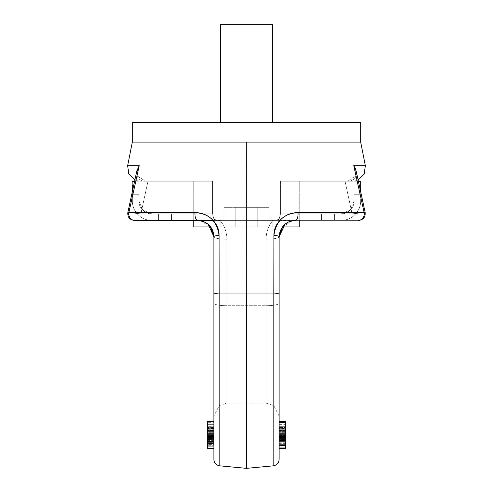 <?xml version="1.0" encoding="UTF-8"?>
<svg xmlns="http://www.w3.org/2000/svg" width="493" height="493" viewBox="0 0 493 493"><rect width="100%" height="100%" fill="white"/><g stroke="black" fill="none" stroke-linecap="round" stroke-linejoin="round"><path stroke-width="0.37" stroke-dasharray="2.46 1.85" d="M279.124 344.613L279.124 303.195L279.124 344.613M279.124 407.076L279.124 381.607L279.124 407.076M355.533 169.044L356.18 175.175C356.858 171.884 356.051 168.717 353.758 165.673L364.148 212.612L353.758 165.673L365.344 165.673L353.758 165.673L356.125 170.763L356.18 175.175C355.206 179.119 352.261 181.147 347.337 181.251C354.239 181.251 354.239 181.251 347.337 181.251L280.406 181.251L345.051 181.251L352.119 213.876L280.406 213.876L289.902 213.876L280.406 213.876L280.406 181.251L345.051 181.251L352.119 213.876L345.051 181.251L280.406 181.251L280.406 213.876L352.119 213.876L352.119 220.402L276.635 220.402L358.269 220.402L220.081 220.402C224.561 225.88 226.842 232.166 226.928 239.241A13.052 2.533 180 0 1 213.876 236.714A6.526 1.294 180 0 1 219.077 235.444L219.188 465.786L219.188 293.07L273.812 293.07L273.923 235.444A6.526 1.294 180 0 1 279.124 236.714C279.069 232.548 280.659 228.703 283.9 225.178C286.753 222.22 290.599 220.63 295.436 220.402C291.418 220.346 287.678 221.838 284.202 224.888C281.016 227.865 279.328 231.809 279.124 236.714L279.124 294.339A6.526 1.288 0 0 0 273.812 293.07L219.188 293.07L219.077 235.444C219.071 228.925 216.556 223.397 211.528 218.861C206.912 214.695 201.397 212.612 194.988 212.612L128.852 212.612L139.242 165.673L127.656 165.673L139.242 165.673L128.852 212.612L140.881 213.876L212.594 213.876L212.594 181.251L147.949 181.251L140.881 213.876L147.949 181.251L145.663 181.251L137.011 175.816L145.663 181.251C138.761 181.251 138.761 181.251 145.663 181.251L212.594 181.251L147.949 181.251L212.594 181.251L193.761 181.251L212.594 181.251L212.594 213.876L203.098 213.876L212.594 213.876C212.822 217.832 214.079 220.007 216.365 220.402L272.919 220.402C268.438 225.88 266.158 232.166 266.072 239.241L266.072 305.722L226.928 305.722L226.928 239.241C226.842 232.166 224.561 225.88 220.081 220.402L358.269 220.402A6.526 5.99 90 0 0 364.148 212.612L298.012 212.612C291.591 212.612 286.076 214.695 281.454 218.874C276.437 223.403 273.929 228.931 273.923 235.444L273.812 461.386M279.124 423.493L279.124 439.023L279.124 423.493M279.124 430.29L279.124 442.104L279.124 429.249L279.124 430.303L285.65 430.284L285.65 436.804L285.65 435.923L279.124 435.923L285.65 435.923L285.65 436.792L279.124 436.804L285.65 436.792L285.65 429.249L279.124 429.249L279.124 438.511L285.65 438.511L285.65 435.923L285.65 438.511L279.124 438.511L279.124 428.682L285.65 428.682L285.65 442.104L279.124 442.104L279.124 432.743L279.124 442.104L279.124 432.99L279.124 442.104L285.65 442.104L285.65 430.284L285.65 442.104L279.124 442.104L285.65 442.104L285.65 432.743L279.124 432.743L279.124 435.183L285.65 435.183L279.124 435.183L279.124 442.104L285.65 442.104L285.65 430.284L285.65 439.374L285.65 430.29L279.124 430.284L285.65 430.29L279.124 430.284L279.124 442.104L279.124 430.29L285.65 430.284L279.124 430.29L279.124 439.374L285.65 439.374L279.124 439.374L279.124 437.365L285.65 437.365L279.124 437.365L279.124 430.284L285.65 430.29L279.124 430.29M279.124 430.944L279.124 441.414L279.124 430.944M279.124 446.085L279.124 448.531L279.124 443.638L279.124 446.085L285.65 446.085L285.65 448.531L285.65 443.638L285.65 446.085L279.124 446.085L279.124 443.638L279.124 446.085M279.124 444.624L279.124 447.077L279.124 442.178L279.124 444.624L285.65 444.624L285.65 447.077L285.65 442.178L285.65 444.624L279.124 444.624L279.124 442.178L279.124 447.077L279.124 444.624M279.124 442.862L279.124 445.308L279.124 440.415L279.124 442.862L285.65 442.862L285.65 445.308L285.65 440.323L279.124 440.323L279.124 428.663L279.124 441.42L279.124 435.43L285.65 435.43L285.65 430.944L285.65 433.594L279.124 433.575L285.65 433.575L285.65 431.578L279.124 431.578L279.124 433.594L279.124 428.972L279.124 436.761L279.124 433.587L285.65 433.594L285.65 429.089L285.65 442.862L279.124 442.862L279.124 440.415L279.124 442.862M279.124 436.348L285.65 436.348L279.124 436.348L279.124 437.839L285.65 437.839L285.65 437.39L279.124 437.39L285.65 437.39L279.124 437.39L279.124 437.846L279.124 421.527L279.124 438.998L279.124 421.527L279.124 427.597L285.65 427.597L279.124 427.597L279.124 439.097L279.124 436.459L285.65 436.459L285.65 437.846L285.65 421.527L285.65 437.39L285.65 429.249L279.124 429.249L279.124 437.907L285.65 437.907L285.65 439.738L285.65 436.453L279.124 436.453L279.124 437.846L285.65 437.839L285.65 436.459L279.124 436.459L279.124 427.08L285.65 427.08L285.65 427.918L285.65 424.017L285.65 427.419L279.124 427.419L285.65 427.419L285.65 424.331L279.124 424.331L279.124 427.419L279.124 424.017L285.65 424.017L285.65 426.661L279.124 426.661L279.124 427.918L285.65 427.918L279.124 427.918M279.124 434.167L279.124 430.827L279.124 434.894L279.124 434.167L285.65 434.167L279.124 434.167L279.124 432.219L285.65 432.219L285.65 434.167L285.65 432.219L279.124 432.219L279.124 434.407L285.65 434.407L285.65 430.827L285.65 434.894L285.65 434.167L285.65 434.894L279.124 434.894L285.65 434.894L285.65 434.407L279.124 434.407L279.124 434.894L279.124 434.167M132.315 142.101L246.5 142.101L246.5 293.07L246.5 142.101L360.685 142.101L132.315 142.101L360.685 142.101M213.722 234.471L209.1 225.178C212.341 228.715 213.937 232.56 213.876 236.714A13.052 2.533 0 0 0 226.928 239.241C226.842 232.166 224.561 225.88 220.081 220.402C224.561 225.88 226.842 232.166 226.928 239.241A13.052 2.533 0 0 1 213.876 236.714L213.876 416.147L213.876 236.714A13.052 2.533 180 0 0 226.928 239.241L226.928 305.722A13.052 2.533 0 0 1 213.876 303.195L213.876 294.339A6.526 1.288 180 0 1 219.188 293.07A6.526 1.288 0 0 0 213.876 294.339L213.876 303.195A13.052 2.533 0 0 0 226.928 305.722L226.928 403.101L226.928 305.722A13.052 2.533 180 0 1 213.876 303.195A13.052 2.533 180 0 0 226.928 305.722L226.928 403.101L226.928 305.722L266.072 305.722L226.928 305.722L266.072 305.722L266.072 403.101L266.072 239.241C266.158 232.166 268.438 225.88 272.919 220.402L213.112 220.402M358.781 220.402L276.635 220.402C278.921 220.007 280.178 217.832 280.406 213.876L280.406 181.251L299.239 181.251L280.406 181.251L280.406 213.876L279.303 218.491L276.635 220.402L272.869 220.402L272.869 226.928L220.131 226.928L220.131 220.402L220.131 226.928L299.239 226.928L210.536 226.928L272.869 226.928L272.869 220.402L220.131 220.402L276.635 220.402L279.303 218.491L280.406 213.876C280.178 217.832 278.921 220.007 276.635 220.402L352.119 220.402L352.119 213.876L290.112 213.876L352.119 213.876L364.105 212.434L352.119 213.876L345.051 181.251L352.544 181.251L347.337 181.251C351.675 181.313 354.621 179.286 356.18 175.175C355.102 179.021 352.156 181.048 347.337 181.251L355.989 175.816M134.731 220.402A6.526 5.99 90 0 1 128.852 212.612L194.988 212.612A6.526 2.625 -90 0 0 197.564 220.402L207.855 220.439L197.564 220.402C207.023 221.018 212.458 226.453 213.876 236.714C212.674 226.62 207.239 221.184 197.564 220.402L200.349 220.642C208.724 222.744 213.235 228.099 213.876 236.714C213.999 232.567 212.304 228.623 208.792 224.876C205.298 221.832 201.557 220.334 197.564 220.402A6.526 2.625 90 0 1 194.988 212.612C209.014 213.42 217.043 221.03 219.077 235.444A6.526 1.294 -0 0 0 213.876 236.714L213.876 236.695C213.235 228.099 208.724 222.744 200.349 220.642L197.564 220.402C201.723 220.346 205.569 221.936 209.1 225.178C206.247 222.22 202.401 220.63 197.564 220.402L134.731 220.402L140.881 220.402L140.881 213.876L202.857 213.876L140.881 213.876L128.852 212.612A6.526 5.99 -90 0 0 134.731 220.402L134.219 220.402C129.622 219.767 127.502 217.136 127.853 212.508L140.881 213.876L147.949 181.251L140.881 213.876L140.881 220.402L140.881 213.876L128.895 212.434M132.315 122.523L360.685 122.523M228.043 122.523L246.5 122.523L228.043 122.523M264.957 122.523L246.5 122.523L264.957 122.523M220.131 226.928L193.761 226.928L220.131 226.928L220.131 220.402L216.365 220.402L213.697 218.491L212.594 213.876L212.594 181.251L193.761 181.251L193.761 220.402L193.761 181.251L212.594 181.251L212.594 213.876L213.697 218.491L216.365 220.402L220.131 220.402L220.131 226.928M272.869 226.928L282.464 226.928L272.869 226.928L272.869 220.402L272.869 226.928M235.198 226.928L269.104 226.928L235.198 226.928L235.198 207.35L223.896 207.35L223.896 226.928L223.896 207.35L235.198 207.35L235.198 226.928L235.198 207.35L257.802 207.35L257.802 226.928L257.802 207.35L269.104 207.35L269.104 226.928L269.104 207.35L257.802 207.35L257.802 226.928L257.802 207.35L235.198 207.35L269.104 207.35L223.896 207.35L235.198 207.35L235.198 226.928M325.362 220.402L334.587 220.402L325.362 220.402M341.113 220.402L334.587 220.402L341.113 220.402C346.517 220.402 351.133 218.491 354.954 214.665C358.775 210.844 360.685 206.228 360.685 200.824L360.685 191.74L360.685 200.824L360.685 194.297L354.165 194.297L354.165 200.824L350.338 210.055L341.113 213.876L321.535 213.876L341.113 213.876L334.587 213.876L334.587 220.402L341.113 220.402C346.517 220.402 351.133 218.491 354.954 214.665C358.775 210.844 360.685 206.228 360.685 200.824L360.685 194.297L354.165 194.297L354.165 200.824L350.338 210.055L341.113 213.876L334.587 213.876L334.587 220.402L341.113 220.402A19.572 19.572 0 0 0 360.685 200.824A19.572 19.572 0 0 1 341.113 220.402M360.685 185.072L360.685 194.297L354.165 194.297L354.165 181.251L354.165 200.824A13.052 13.052 0 0 1 341.113 213.876A13.052 13.052 0 0 0 354.165 200.824L354.165 181.251L360.685 181.251L360.685 185.072M358.411 181.251L354.165 181.251L354.165 194.297L360.685 194.297L360.685 181.251L354.165 181.251L358.411 181.251M321.535 220.402L321.535 213.876L334.587 213.876L334.587 220.402L321.535 220.402L321.535 213.876L321.535 220.402L321.535 213.876L334.587 213.876L334.587 220.402L321.535 220.402M364.105 212.434L365.153 212.501M356.008 175.761L356.205 171.151M273.812 465.786L273.812 293.07A6.526 1.288 180 0 1 279.124 294.339L279.124 236.714A6.526 1.294 -0 0 0 273.923 235.444C275.944 221.043 283.974 213.432 298.012 212.612L364.148 212.612L352.119 213.876L364.154 212.606A6.526 5.99 -90 0 1 358.269 220.402M279.395 233.768L284.208 224.876C287.702 221.832 291.443 220.334 295.436 220.402A6.526 2.625 90 0 0 298.012 212.612A6.526 2.625 -90 0 1 295.436 220.402C285.743 221.203 280.307 226.644 279.124 236.714C279.765 228.099 284.276 222.744 292.651 220.642L279.87 220.426M279.124 303.195A13.052 2.533 180 0 1 266.072 305.722L266.072 403.101L266.072 305.722A13.052 2.533 180 0 0 279.124 303.195L279.124 236.714A13.052 2.533 180 0 1 266.072 239.241A13.052 2.533 0 0 0 279.124 236.714L279.124 303.195A13.052 2.533 0 0 1 266.072 305.722A13.052 2.533 0 0 0 279.124 303.195M272.919 220.402C268.438 225.88 266.158 232.166 266.072 239.241L266.072 305.722L266.072 239.241A13.052 2.533 180 0 0 279.124 236.714L279.124 236.714A13.052 2.533 0 0 1 266.072 239.241C266.158 232.166 268.438 225.88 272.919 220.402M279.124 430.13L279.124 428.386L285.65 428.386L285.65 435.652L285.65 430.13L279.124 430.13L279.124 435.652L279.124 430.13L285.65 430.13L285.65 435.652L279.124 435.652L279.124 437.451L285.65 437.451L285.65 435.652L279.124 435.652M285.65 432.743L285.65 442.104L285.65 432.99L279.124 432.99L279.124 442.104L285.65 442.104L285.65 432.743L279.124 432.743L279.124 442.104L285.65 442.104L285.65 432.743M285.65 436.176L279.124 436.176L285.65 436.176L285.65 429.317L285.65 440.323L285.65 437.907L279.124 437.907L279.124 438.425L285.65 438.425L279.124 438.425L279.124 440.323L279.124 428.663L285.65 428.663L279.124 428.663L279.124 430.438L285.65 430.438L285.65 428.941L279.124 428.941L285.65 428.941L285.65 430.438L279.124 430.438M285.65 438.148L279.124 438.148L285.65 438.148L285.65 428.663L285.65 438.148M285.65 422.328L285.65 436.459L279.124 436.453M285.65 430.438L285.65 436.804L279.124 436.792L279.124 424.331L285.65 424.331L285.65 422.378M285.65 439.023L285.65 427.918M285.65 432.99L285.65 442.104L279.124 442.104L279.124 432.99L285.65 432.99L285.65 442.104L285.65 432.99M285.65 436.348L285.65 427.597L285.65 439.097L279.124 439.097M279.124 427.597L279.124 426.778L285.65 426.778L285.65 427.597L285.65 422.014L285.65 427.597M279.124 432.219L279.124 430.753L285.65 430.753L285.65 432.219M285.65 437.846L285.65 436.459L285.65 437.846M279.124 422.328L279.124 424.331M285.65 431.578L279.124 431.578L279.124 430.728L285.65 430.728L285.65 434.271L279.124 434.271L285.65 434.271L285.65 441.414L285.65 440.323L279.124 440.323M285.65 439.707L285.65 436.792L285.65 439.707M279.124 438.511L279.124 439.762L285.65 439.762L285.65 438.511M279.124 431.578L279.124 435.43L285.65 435.43L285.65 430.13M285.65 436.804L279.124 436.804M279.124 426.661L285.65 426.661M285.65 435.652L285.65 433.587L279.124 433.594L279.124 429.058L285.65 429.058L285.65 433.594M285.65 441.414L279.124 441.414L285.65 441.42L285.65 435.43M279.124 433.594L279.124 435.43M279.124 442.104L285.65 442.104L279.124 442.104M279.124 437.907L279.124 439.787L285.65 439.787L285.65 437.907M207.35 430.13L213.876 430.13L213.876 428.386L207.35 428.386L207.35 435.652L207.35 430.13L213.876 430.13L213.876 437.451L207.35 437.451L207.35 430.13L207.35 435.652L213.876 435.652L213.876 441.414L207.35 441.42L207.35 434.271L213.876 434.271L207.35 434.271L207.35 435.43L213.876 435.43L207.35 435.43L207.35 441.414L207.35 430.29L213.876 430.29L213.876 442.104L207.35 442.104L207.35 432.99L213.876 432.99L213.876 442.104L207.35 442.104L207.35 432.743L213.876 432.743L213.876 442.104L213.876 430.29L207.35 430.29L207.35 436.804L207.35 428.941L207.35 436.176L207.35 429.317L207.35 430.438L213.876 430.438L213.876 442.104L207.35 442.104L213.876 442.104L207.35 442.104L213.876 442.104L213.876 430.29L207.35 430.29L207.35 441.414L207.35 438.148L207.35 441.069L207.35 440.323L213.876 440.323L213.876 441.42L213.876 429.089L213.876 433.594L207.35 433.594L213.876 433.594L213.876 429.058L207.35 429.058L207.35 439.097L207.35 436.459L213.876 436.459L213.876 439.738L213.876 436.453L207.35 436.459L207.35 427.918L213.876 427.918L213.876 427.08L207.35 427.08L207.35 427.918L213.876 427.918L213.876 439.023L213.876 424.017L213.876 426.661L207.35 426.661L207.35 427.419L207.35 424.331L213.876 424.331L213.876 437.39L207.35 437.39L207.35 436.459L213.876 436.176L213.876 439.115L213.876 427.597L207.35 427.597L207.35 438.998M207.35 430.438L213.876 430.438L213.876 436.176L207.35 436.176L207.35 438.425L213.876 438.425L207.35 438.425L207.35 437.907L207.35 439.738L207.35 424.017L207.35 426.661L213.876 426.661L213.876 424.331L207.35 424.331L207.35 422.328L213.876 422.328L213.876 437.39L213.876 429.249L213.876 436.804L213.876 429.249L207.35 429.249L207.35 430.303L213.876 430.29L207.35 430.284L207.35 439.374L213.876 439.374L207.35 439.374L207.35 437.365L213.876 437.365L207.35 437.365L207.35 430.284L213.876 430.284L207.35 430.284L213.876 430.284L213.876 436.804L207.35 436.804L207.35 438.511L207.35 435.923L207.35 436.792L213.876 436.804L207.35 436.792L207.35 429.249L213.876 429.249L213.876 428.682L207.35 428.682L207.35 437.39L213.876 437.39L213.876 421.527L213.876 438.998L213.876 421.527L213.876 422.014L207.35 422.014L207.35 436.348L213.876 436.348L207.35 436.348L207.35 437.839L207.35 422.378L207.35 437.39L213.876 437.39L213.876 437.846L207.35 437.846L207.35 436.348L207.35 439.097L207.35 429.089L207.35 433.594L213.876 433.575L207.35 433.594L207.35 429.058M213.876 441.414L213.876 435.43M207.35 432.743L207.35 435.183L213.876 435.183L207.35 435.183L207.35 442.104L207.35 432.743L213.876 432.743L213.876 442.104L213.876 432.99L213.876 442.104L207.35 442.104L207.35 432.743M207.35 431.578L207.35 434.271L207.35 431.578L213.876 431.578L213.876 430.728L207.35 430.728L207.35 431.578L213.876 431.578M132.315 185.072L132.315 181.251L138.835 181.251L134.589 181.251L138.835 181.251L138.835 194.297L138.835 181.251L132.315 181.251L132.315 194.297L132.315 185.072M132.315 200.824L132.315 194.297L132.315 200.824L132.315 194.297L138.835 194.297L138.835 185.072L138.835 200.824L138.835 194.297L138.835 200.824L142.662 210.055L151.887 213.876L158.413 213.876L158.413 220.402L171.465 220.402L151.887 220.402C146.483 220.402 141.867 218.491 138.046 214.665C134.225 210.844 132.315 206.228 132.315 200.824L132.315 194.297L138.835 194.297L138.835 200.824A13.052 13.052 0 0 0 151.887 213.876A13.052 13.052 0 0 1 138.835 200.824L142.662 210.055L151.887 213.876L171.465 213.876L151.887 213.876L158.413 213.876L158.413 220.402L151.887 220.402C146.483 220.402 141.867 218.491 138.046 214.665C134.225 210.844 132.315 206.228 132.315 200.824A19.572 19.572 0 0 0 151.887 220.402A19.572 19.572 0 0 1 132.315 200.824M132.315 191.74L132.315 194.297L138.835 194.297L132.315 194.297L132.315 191.74M207.35 432.219L213.876 432.219L213.876 434.167L213.876 430.827L213.876 434.894L213.876 434.167L207.35 434.167L213.876 434.167L213.876 432.219L207.35 432.219L207.35 434.167L207.35 430.827L207.35 434.894L207.35 434.167L207.35 434.894L213.876 434.894L207.35 434.894L207.35 434.407L213.876 434.407L207.35 434.407L207.35 430.753L213.876 430.753L213.876 432.219M207.35 438.148L213.876 438.148L213.876 441.069L213.876 428.663L213.876 438.148L207.35 438.148L207.35 428.663L207.35 438.148M213.876 424.331L213.876 427.419L207.35 427.419L213.876 427.419L213.876 424.017L207.35 424.017L207.35 427.918M213.876 426.661L213.876 427.918M207.35 428.941L213.876 428.663L207.35 428.663L213.876 428.941L213.876 430.438L213.876 428.663L207.35 428.941M207.35 442.104L207.35 432.99L213.876 432.99L213.876 442.104L207.35 442.104L213.876 442.104L207.35 442.104L207.35 445.308L207.35 440.415L207.35 442.862L213.876 442.862L213.876 445.308L213.876 440.415L213.876 442.862L207.35 442.862L207.35 447.077L207.35 442.178L207.35 444.624L213.876 444.624L213.876 447.077L213.876 442.178L213.876 444.624L207.35 444.624L207.35 447.077L207.35 443.638L207.35 448.531M136.875 170.763L136.992 175.761L136.795 171.151L139.242 165.673L136.82 175.175C137.898 179.021 140.844 181.048 145.663 181.251L136.986 175.915M171.465 220.402L171.465 213.876L171.465 220.402L171.465 213.876L158.413 213.876L171.465 213.876L171.465 220.402L158.413 220.402L158.413 213.876L158.413 220.402L171.465 220.402M207.35 426.661L207.35 424.331M207.35 440.323L213.876 440.323L213.876 438.425L213.876 440.323M213.876 427.597L213.876 422.014L207.35 422.014L207.35 427.597L213.876 427.597L213.876 426.778L207.35 426.778L207.35 427.597M207.35 421.527L207.35 422.014L207.35 421.527M136.968 175.847L136.616 171.958M197.564 220.402C201.582 220.346 205.322 221.838 208.798 224.888M213.876 437.907L213.876 439.787L207.35 439.787L207.35 437.907L213.876 437.907L207.35 437.907M213.876 438.511L213.876 439.762L207.35 439.762L207.35 438.511L213.876 438.511L213.876 435.923L207.35 435.923L213.876 435.923L213.876 439.707L213.876 435.923L213.876 438.511L207.35 438.511L207.35 435.923L207.35 436.792L213.876 436.792M207.35 436.176L213.876 436.176L207.35 436.453L207.35 437.846L213.876 437.846L213.876 430.438M207.35 435.652L213.876 435.652L213.876 428.972L213.876 435.652M213.876 446.085L213.876 448.531L213.876 446.085M213.876 433.587L213.876 430.13M213.759 220.42L219.989 220.47L213.759 220.42M207.35 436.792L207.35 438.511M207.35 436.348L207.35 437.839M280.406 181.251L299.239 181.251L299.239 220.402L299.239 181.251L280.406 181.251M246.5 122.523L272.598 122.523L246.5 122.523M220.402 24.65L272.598 24.65L220.402 24.65M279.888 220.426L295.436 220.402C291.277 220.346 287.431 221.936 283.9 225.178L279.389 233.774M352.119 220.402L352.119 213.876L352.119 220.402M295.436 220.402L292.651 220.642C284.276 222.744 279.765 228.099 279.124 236.714C280.548 226.453 285.983 221.018 295.436 220.402M216.365 220.402C214.079 220.007 212.822 217.832 212.594 213.876L140.881 213.876L140.881 220.402L216.365 220.402M285.65 448.531L285.65 440.415M285.65 446.085L285.65 443.638L285.65 446.085M285.65 444.624L285.65 442.178L285.65 444.624M213.876 447.077L213.876 442.178L213.876 447.077L207.35 447.077M213.876 445.308L213.876 440.415L213.876 445.308L207.35 445.308M279.124 416.147L273.812 405.64L266.072 403.101L226.928 403.101L219.188 405.64L213.876 416.147M365.153 212.403L356.125 170.763M358.134 179.994L352.544 181.251M282.464 226.928L292.589 220.661L285.071 224.204M285.65 436.237L279.124 436.237L285.65 436.237M285.65 429.243L279.124 429.243M207.35 429.243L213.876 429.243M207.35 439.115L213.876 439.115M136.795 171.151L128.667 208.619M128.661 208.656L127.847 212.403M134.866 179.994L140.456 181.251M207.35 436.237L213.876 436.237L207.35 436.237M208.151 224.389L200.411 220.661L210.536 226.928M285.65 443.638L279.124 443.638M285.65 442.178L279.124 442.178M207.35 440.415L213.876 440.415"/><path stroke-width="0.74" d="M273.812 461.386L273.812 465.786C277.109 464.911 278.884 462.779 279.124 459.377L279.124 236.714A6.526 1.294 180 0 0 273.923 235.444C273.929 228.925 276.444 223.397 281.472 218.861C286.088 214.695 291.603 212.612 298.012 212.612L364.148 212.612L353.758 165.673L365.344 165.673L353.758 165.673L355.533 169.044M358.134 179.994L364.21 174.054L365.344 165.673L360.685 142.101L132.315 142.101L360.685 142.101L360.685 122.523L132.315 122.523L360.685 122.523L360.685 142.101L246.5 142.101M136.616 171.958L139.242 165.673L127.656 165.673L139.242 165.673L128.852 212.612L194.988 212.612C201.409 212.612 206.924 214.695 211.546 218.874C216.563 223.403 219.071 228.931 219.077 235.444L219.188 293.07L273.812 293.07L273.923 235.444L273.812 293.07L246.5 293.07L246.5 468.35L246.5 293.07L219.188 293.07L219.188 465.786L219.188 293.07A6.526 1.288 180 0 0 213.876 294.339L213.876 459.377L213.876 294.339A6.526 1.288 -0 0 1 219.188 293.07L219.077 235.444C217.056 221.043 209.026 213.432 194.988 212.612A6.526 2.625 90 0 0 197.564 220.402L135.347 220.402M273.812 465.786L273.812 293.07L273.812 465.786L246.5 468.35L219.188 465.786C215.891 464.911 214.116 462.779 213.876 459.377M365.153 212.403L356.205 171.151L353.758 165.673L364.148 212.612A6.526 5.99 90 0 1 358.269 220.402L358.781 220.402C363.384 219.767 365.504 217.136 365.153 212.501L364.105 212.434M213.112 220.402L197.564 220.402C207.257 221.203 212.693 226.644 213.876 236.714L213.722 234.471M360.685 122.523L132.315 122.523L132.315 142.101L127.656 165.673L128.79 174.054L134.866 179.994M193.761 226.928L210.536 226.928L193.761 226.928L193.761 220.402L193.761 226.928M282.464 226.928L299.239 226.928L282.464 226.928L279.124 236.708L279.395 233.768M360.685 185.072L360.685 181.251L358.411 181.251L360.685 181.251L360.685 191.74L360.685 185.072M279.124 459.377L279.124 294.339A6.526 1.288 180 0 0 273.812 293.07A6.526 1.288 -0 0 1 279.124 294.339L279.124 236.714C280.326 226.62 285.761 221.184 295.436 220.402A6.526 2.625 -90 0 0 298.012 212.612A6.526 2.625 90 0 1 295.436 220.402C285.977 221.018 280.542 226.453 279.124 236.714L285.071 224.204M285.65 422.328L285.65 422.014L279.124 422.014L285.65 422.014L285.65 421.527L279.124 421.527L285.65 421.527L285.65 422.328L279.124 422.328M285.65 422.378L285.65 437.39L279.124 437.39L285.65 437.39L285.65 439.023M279.124 439.115L285.65 439.115L285.65 440.415L285.65 437.846L279.124 437.846L285.65 437.846L285.65 424.331M207.35 441.414L207.35 439.097L207.35 442.104L207.35 441.414L213.876 441.414M132.315 185.072L132.315 191.74L132.315 185.072M134.589 181.251L132.315 181.251L134.589 181.251M213.876 442.104L207.35 442.104L213.876 442.104M134.731 220.402L197.564 220.402A6.526 2.625 -90 0 1 194.988 212.612L128.846 212.606A6.526 5.99 90 0 0 134.731 220.402L134.219 220.402L134.731 220.402A6.526 5.99 -90 0 1 128.852 212.612L127.847 212.403L128.895 212.434M213.876 421.527L207.35 421.527L207.35 437.39L207.35 421.527L213.876 421.527M207.35 438.998L207.35 437.39L213.876 437.39L207.35 437.39L207.35 437.839L213.876 437.839L207.35 437.839M208.798 224.888C211.984 227.865 213.672 231.809 213.876 236.714L213.876 294.339L213.876 236.714A6.526 1.294 0 0 1 219.077 235.444A6.526 1.294 180 0 0 213.876 236.714L208.151 224.389M128.852 212.612L139.242 165.673L136.875 170.763L127.847 212.403M299.239 220.402L299.239 226.928L299.239 220.402M220.402 24.65L272.598 24.65L272.598 122.523L272.598 24.65L220.402 24.65L220.402 122.523M279.389 233.774L279.124 236.695A6.526 1.294 0 0 0 273.923 235.444C275.957 221.03 283.986 213.42 298.012 212.612L364.148 212.612A6.526 5.99 -90 0 1 358.269 220.402M279.124 440.415L285.65 440.415L285.65 448.531L279.124 448.531M213.876 448.531L207.35 448.531L207.35 446.085L213.876 446.085L207.35 446.085L207.35 442.104M207.35 439.097L213.876 439.097M127.847 212.501C127.496 217.136 129.616 219.767 134.219 220.402M197.564 220.402C207.017 221.018 212.452 226.453 213.876 236.714L210.536 226.928M365.147 212.508C365.498 217.136 363.378 219.767 358.781 220.402M279.124 445.308L285.65 445.308M279.124 447.077L285.65 447.077M207.35 442.178L213.876 442.178M207.35 443.638L213.876 443.638"/></g></svg>
